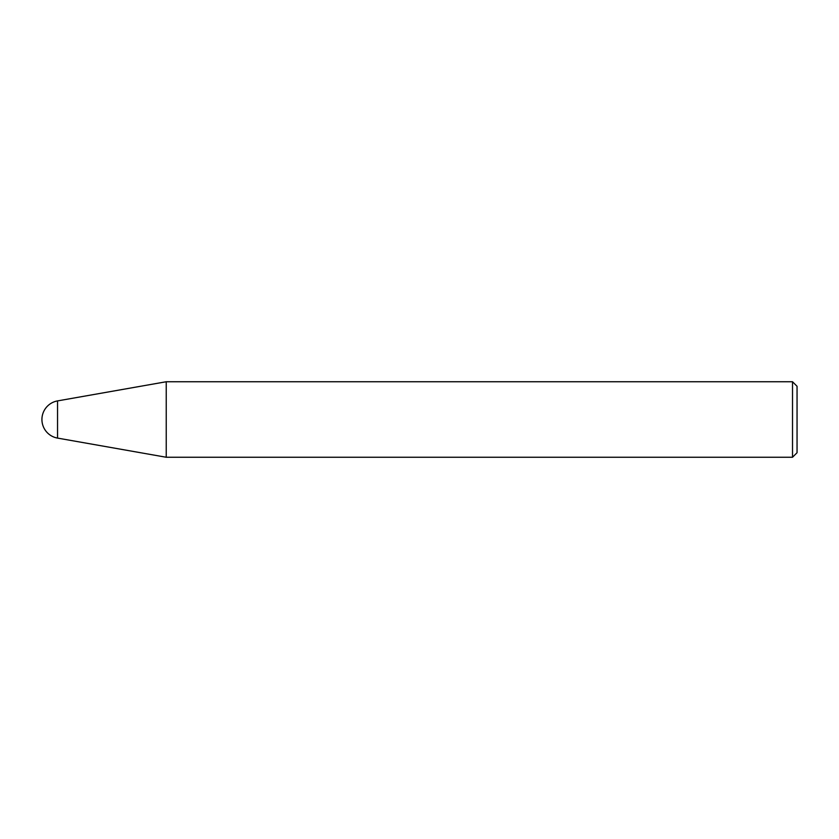 <?xml version="1.0" encoding="UTF-8"?>
<svg xmlns="http://www.w3.org/2000/svg" width="839" height="839" viewBox="0 0 839 839"><rect width="100%" height="100%" fill="white"/><g stroke="black" fill="none" stroke-linecap="round" stroke-linejoin="round"><path stroke-width="1.26" d="M57.545 438.094A18.878 18.878 0 0 1 57.545 400.906L57.545 438.094L166.237 457.255L166.237 381.745L792.519 381.745L792.519 457.255L166.237 457.255M792.519 381.745L797.05 386.276L797.05 452.724L792.519 457.255M57.545 400.906L166.237 381.745"/></g></svg>
